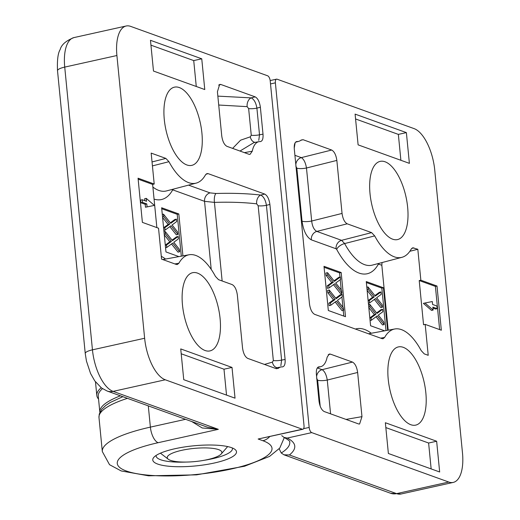 <?xml version="1.0" encoding="UTF-8"?>
<svg xmlns="http://www.w3.org/2000/svg" width="520" height="520" viewBox="0 0 520 520"><rect width="100%" height="100%" fill="white"/><g stroke="black" fill="none" stroke-linecap="round" stroke-linejoin="round"><path stroke-width="0.78" d="M182.923 255.886L178.815 213.954L161.636 207.76L165.965 251.933L178.925 256.614M172.984 189.222A7.319 6.338 -70.2 0 0 173.017 189.956L172.497 190.197A66.846 29.256 -102.5 0 1 154.076 199.128M217.847 96.122L251.192 97.884L255.21 96.876L220.844 84.481L219.648 84.409L217.419 91.767L221.748 135.954C222.547 141.375 224.263 144.833 226.909 146.328L248.976 154.291L250.016 154.394L252.258 151.216A27.437 12.005 -102.5 0 1 258.973 141.667A27.437 12.005 -102.5 0 1 260.214 141.59C262.373 141.336 263.302 138.866 263.01 134.173L260.37 107.257L256.9 108.127A7.319 1.755 -5.6 0 1 248.638 108.576L247.136 106.645L218.719 105.027M255.21 96.876C257.855 98.371 259.578 101.835 260.37 107.257M260.624 141.564L260.214 141.59M201.91 133.048A40.053 17.53 77.5 0 0 174.122 87.237A40.053 17.53 77.5 0 0 164.287 119.483A40.053 17.53 77.5 0 0 191.483 165.425A40.053 17.53 77.5 0 0 201.91 133.048M220.097 318.597A40.053 17.53 77.5 0 0 192.316 272.779A40.053 17.53 77.5 0 0 184.178 315.608A40.053 17.53 77.5 0 0 209.677 350.968A40.053 17.53 77.5 0 0 220.097 318.597M144.631 338.254A36.582 16.009 77.5 0 0 165.276 379.788L302.296 429.215A4.576 2.002 77.5 0 0 302.855 429.26A4.576 2.002 77.5 0 0 304.012 425.568L270.225 80.984A4.576 2.002 77.5 0 0 267.644 75.797L130.624 26.37A36.582 16.009 77.5 0 0 126.159 26A36.582 16.009 77.5 0 0 116.909 55.517L64.727 67.1L92.45 349.837L144.631 338.254L116.909 55.517M153.484 71.052L204.769 89.551L201.754 58.806L150.469 40.306L153.484 71.052M183.749 379.678L180.733 348.926L232.018 367.425L235.034 398.171L183.749 379.678M174.889 263.933L178.9 263.211A58.344 25.538 -102.5 0 1 189.066 254.768A58.344 25.538 -102.5 0 1 215.436 276.393L218.524 279.675L232.186 284.603C234.832 286.097 236.548 289.556 237.341 294.976L242.541 348.004C243.334 353.425 245.056 356.889 247.702 358.384L276.328 368.706L278.298 368.355A27.437 12.005 -102.5 0 1 281.06 366.971A27.437 12.005 -102.5 0 1 282.308 366.893C284.466 366.639 285.396 364.169 285.103 359.476L269.9 204.444L266.428 205.316A7.319 1.755 -5.6 0 1 258.167 205.764L256.666 203.84C244.328 202.397 230.25 201.91 214.435 202.391L204.542 201.331L173.017 189.956M178.9 263.211L177.307 264.537L176.261 264.427L161.571 259.129L158.535 228.208L142.389 222.378L138.053 178.204L154.206 184.028L151.171 153.101L165.861 158.405L168.948 161.688L152.425 165.899M188.533 185.127L210.047 192.888L215.975 193.486C232.739 193.005 247.65 193.531 260.721 195.072L264.739 194.071L208.124 173.647L206.941 173.576L205.484 174.863A58.344 25.538 -102.5 0 1 196.164 183.118A58.344 25.538 -102.5 0 1 168.948 161.688M264.739 194.071C267.384 195.566 269.106 199.024 269.9 204.444M282.718 366.866L282.308 366.893M278.298 368.355L276.328 368.706M214.389 462.995A42.068 10.107 -5.6 0 1 169.189 466.284A42.068 10.107 -5.6 0 1 153.823 457.36A42.068 10.107 -5.6 0 1 193.648 445.816A42.068 10.107 -5.6 0 1 234.956 449.404A42.068 10.107 -5.6 0 1 214.389 462.995M196.268 86.483L193.726 60.587L150.943 45.156M193.726 60.587L201.754 58.806M181.207 353.776L223.99 369.207L232.018 367.425M223.99 369.207L226.531 395.109M156.137 455.429A38.344 9.21 174.4 0 0 156.117 455.975A38.344 9.21 174.4 0 0 186.27 462.059M204.042 460.317A38.344 9.21 174.4 0 0 212.29 458.77A38.344 9.21 174.4 0 0 232.44 448.494A38.344 9.21 174.4 0 0 232.31 447.96M165.276 379.788L113.1 391.378A13.722 11.889 109.8 0 1 107.146 391.027L207.246 427.135L218.335 429.332L202.228 427.979L191.744 421.538M302.855 429.26L258.147 439.017L302.296 429.215M156.865 227.604L152.626 184.399L138.151 179.172M152.626 184.399L154.206 184.028M146.244 198.354L146.536 201.292L142.24 199.739L140.634 200.096L140.894 202.748L145.191 204.295L145.477 207.233L154.394 205.406L146.244 198.354L144.638 198.712L144.833 200.675M145.477 207.233L154.394 205.406M145.191 204.295L146.796 203.938L147.082 206.875M140.894 202.748L142.5 202.391L146.796 203.938M142.24 199.739L142.5 202.391M258.973 141.667L253.988 142.571L239.993 151.047M244.4 152.64L252.258 151.216M232.622 148.395L240.584 140.192L250.302 136.825L251.258 135.245L248.638 108.576M281.06 366.971L276.289 367.835M264.466 364.429L272.389 362.128L273.344 360.549L258.167 205.764M247.136 106.645A7.319 4.986 -83.2 0 1 251.192 97.884C254.053 99.281 255.957 102.694 256.9 108.127L259.512 134.797L258.758 140.387M256.666 203.84A7.319 4.986 -83.2 0 1 260.721 195.072C263.582 196.469 265.486 199.881 266.428 205.316L281.606 360.1L280.852 365.69M263.01 134.173L259.512 134.797A7.319 1.755 -5.6 0 1 251.258 135.245M255.093 142.37A7.319 5.168 87.3 0 1 250.302 136.825M172.198 189.43A7.319 5.915 -150.5 0 0 172.497 190.197M215.975 193.486A7.319 2.6 -91.7 0 0 214.435 202.391L222.138 280.976M285.103 359.476L281.606 360.1A7.319 1.755 -5.6 0 1 273.344 360.549M277.186 367.673A7.319 5.168 87.3 0 1 272.389 362.128M170.365 222.8L174.817 219.511L176.423 219.154L176.664 221.578L172.081 224.965L177.684 232.018L177.925 234.448L171.015 225.752L165.074 230.139L164.834 227.714L169.715 224.107L163.742 216.593L163.508 214.169L170.775 223.327L176.423 219.154M177.925 234.448L176.319 234.806L169.826 226.629M163.599 227.792L168.109 224.464L162.591 217.522M181.311 256.178L177.209 214.311L161.727 208.728M172.061 240.136L176.52 236.841L178.126 236.483L178.36 238.914L173.778 242.294L179.387 249.353L179.621 251.778L172.718 243.081L166.77 247.468L166.53 245.044L171.411 241.442L165.445 233.922L165.204 231.498L172.478 240.656L178.126 236.483M179.621 251.778L178.016 252.135L171.522 243.964M165.295 245.128L169.806 241.8L164.287 234.852M177.209 214.311L178.815 213.954M163.852 230.406L165.074 230.139M163.618 227.981L164.834 227.714M168.109 224.464L169.715 224.107M162.526 216.866L163.742 216.593M162.285 214.435L163.508 214.169M165.555 247.741L166.77 247.468M165.315 245.31L166.53 245.044M169.806 241.8L171.411 241.442M164.229 234.195L165.445 233.922M163.988 231.77L165.204 231.498M328.328 310.499L345.507 316.7L341.178 272.519L323.993 266.325L328.328 310.499M387.608 330.284L383.442 287.768L366.262 281.567L370.591 325.748L384.663 330.824M388.193 330.181L381.829 265.278L378.762 264.173L378.235 264.407A66.846 29.256 -102.5 0 1 336.687 249.418L336.076 248.775L311.324 239.844C306.566 237.159 303.472 230.932 302.042 221.162L296.842 168.142L295.808 166.069M316.608 376.545A7.319 6.338 109.8 0 1 322.108 369.675L352.482 362.082L330.414 354.126L328.211 354.718M352.482 362.082C355.128 363.578 356.844 367.036 357.637 372.463L327.269 380.055L330.577 413.842M346.015 419.413L361.972 416.65L357.637 372.463M361.972 416.65L359.58 424.041L358.547 423.93L324.181 411.535C321.536 410.04 319.813 406.582 319.02 401.154L316.381 374.244C316.089 369.551 317.018 367.081 319.176 366.828L318.11 367.107M318.617 366.886L319.176 366.828A27.437 12.005 -102.5 0 0 320.82 366.659L317.655 367.49M330.414 354.126L329.225 354.049L327.132 357.201A27.437 12.005 -102.5 0 1 320.82 366.659M388.219 379.236A40.053 17.53 77.5 0 0 415.422 425.178A40.053 17.53 77.5 0 0 425.841 392.808A40.053 17.53 77.5 0 0 398.06 346.99A40.053 17.53 77.5 0 0 388.219 379.236M370.026 193.694A40.053 17.53 77.5 0 0 397.228 239.636A40.053 17.53 77.5 0 0 405.951 196.677A40.053 17.53 77.5 0 0 379.866 161.447A40.053 17.53 77.5 0 0 370.026 193.694M279.168 448.786L281.249 452.998L283.959 454.805L289.406 454.968L396.584 493.63L448.767 482.04A36.582 16.009 77.5 0 0 453.232 482.417A36.582 16.009 77.5 0 0 462.481 452.901L434.759 170.164A36.582 16.009 77.5 0 0 414.109 128.622L277.095 79.203A4.576 2.002 77.5 0 0 276.536 79.157A4.576 2.002 77.5 0 0 275.379 82.843L309.166 427.427A4.576 2.002 77.5 0 0 311.747 432.621L287.222 438.068L283.978 437.379L281.73 435.637M448.767 482.04L311.747 432.621M436.644 441.233L385.359 422.734L388.375 453.486L439.66 471.985L436.644 441.233L428.616 443.021L385.834 427.583M406.38 132.613L409.396 163.358L358.111 144.859L355.095 114.114L406.38 132.613L398.353 134.394L400.894 160.29M294.911 155.317L301.314 157.625C303.836 159.153 305.558 162.611 306.475 168.006L311.675 221.026L342.05 213.434L336.85 160.413L306.475 168.006A7.319 1.755 -5.6 0 1 296.842 168.142M342.05 213.434C342.843 218.862 344.559 222.319 347.204 223.815L316.829 231.406A7.319 6.338 -70.2 0 0 311.324 239.844M302.042 221.162A7.319 1.755 -5.6 0 0 311.675 221.026C312.344 226.486 314.067 229.944 316.829 231.406L341.582 240.331L371.605 232.615L347.204 223.815M371.605 232.615L374.686 235.898L344.637 243.568A7.319 3.588 -28.4 0 0 336.687 249.418M380.634 338.143L384.644 337.422A58.344 25.538 -102.5 0 1 394.81 328.978A58.344 25.538 -102.5 0 1 421.181 350.603L424.262 353.886L428.22 355.31L425.185 324.389L441.337 330.213L437.001 286.033L420.856 280.209L417.82 249.281L412.685 247.786L411.229 249.073A58.344 25.538 -102.5 0 1 401.908 257.329A58.344 25.538 -102.5 0 1 374.686 235.898M384.644 337.422L383.045 338.748L382.005 338.637L314.646 314.346C312.007 312.851 310.284 309.394 309.491 303.966L294.288 148.935C293.995 144.248 294.925 141.772 297.083 141.524L296.023 141.804M296.53 141.583L297.083 141.524A27.437 12.005 -102.5 0 0 298.727 141.356L295.562 142.188M295.815 164.489A7.319 6.338 -70.2 0 1 301.314 157.625L331.689 150.033L303.062 139.704L301.093 140.062A27.437 12.005 -102.5 0 1 298.727 141.356M331.689 150.033C334.334 151.528 336.05 154.986 336.85 160.413M431.151 468.916L428.616 443.021M355.57 118.963L398.353 134.394M98.547 399.074A91.455 21.97 -5.6 0 1 96.811 395.434A91.455 21.97 -5.6 0 1 101.192 387.731M420.856 280.209L419.218 280.553L423.553 324.733L425.185 324.389M439.634 329.596L435.396 286.39L419.218 280.553M435.396 286.39L437.001 286.033M432.952 308.094L435.546 309.03L437.151 308.672L436.891 306.02L432.594 304.473L432.309 301.535L424.996 303.011L433.147 310.063L432.854 307.125L437.151 308.672M424.996 303.011L423.391 303.368L431.541 310.414L433.147 310.063M409.857 251.277L417.82 249.281M382.038 262.561L381.829 265.278M317.304 367.946L322.108 369.675C324.63 371.202 326.352 374.66 327.269 380.055A7.319 1.755 174.4 0 1 317.636 380.192L316.602 378.118M336.076 248.775A7.319 6.338 -70.2 0 1 341.582 240.331L344.637 243.568A59.534 26.059 77.5 0 0 372.249 265.135L401.908 257.329M377.943 263.64A7.319 5.915 -150.5 0 0 378.235 264.407M378.723 263.432A7.319 6.338 -70.2 0 0 378.762 264.173M385.996 330.577L381.836 288.119L366.353 282.536M381.836 288.119L383.442 287.768M367.12 290.316L372.632 297.264L368.128 300.593M368.381 303.206L369.597 302.939L375.544 298.545L382.454 307.242L382.213 304.817L376.61 297.758L381.186 294.378L380.952 291.954L379.347 292.312L374.887 295.594M374.354 299.423L380.848 307.6L382.454 307.242M368.817 307.651L374.335 314.594L369.824 317.922M370.078 320.534L371.3 320.268L377.24 315.874L384.15 324.578L383.91 322.147L378.307 315.094L382.889 311.708L382.649 309.283L381.043 309.641L376.591 312.93M376.051 316.758L382.544 324.935L384.15 324.578M369.844 318.11L371.059 317.844L371.3 320.268M374.335 314.594L375.941 314.236L371.059 317.844M368.751 306.995L369.967 306.722L375.941 314.236M368.518 304.564L369.733 304.298L369.967 306.722M382.649 309.283L377 313.45L369.733 304.298M368.141 300.781L369.363 300.508L369.597 302.939M372.632 297.264L374.238 296.907L369.363 300.508M367.055 289.659L368.271 289.393L374.238 296.907M366.815 287.235L368.03 286.962L368.271 289.393M380.952 291.954L375.303 296.12L368.03 286.962M330.714 305.305L329.108 305.656L328.874 303.231L333.457 299.851L327.847 292.793L327.613 290.368L329.219 290.011L336.128 298.708L342.069 294.32L342.31 296.745L337.428 300.346L343.395 307.866L343.635 310.291L336.362 301.132L330.714 305.305L330.48 302.874L335.062 299.494L329.453 292.435L329.219 290.011M335.712 298.181L340.464 294.678L342.069 294.32M343.635 310.291L342.03 310.648L335.173 302.01M343.804 316.082L343.246 310.375M342.947 307.294L341.939 297.017M341.679 294.405L341.549 293.046M341.244 289.959L340.236 279.689M339.982 277.075L339.573 272.877L324.09 267.293M329.017 287.969L327.411 288.327L327.171 285.903L331.753 282.516L326.151 275.464L325.91 273.033L327.516 272.682L334.425 281.372L340.373 276.985L340.606 279.416L335.725 283.017L341.699 290.531L341.939 292.962L334.666 283.803L329.017 287.969L328.776 285.545L333.359 282.165L327.756 275.106L327.516 272.682M334.009 280.852L338.767 277.342L340.373 276.985M341.939 292.962L340.334 293.312L333.476 284.681M339.573 272.877L341.178 272.519M328.874 303.231L330.48 302.874M333.457 299.851L335.062 299.494M327.847 292.793L329.453 292.435M327.171 285.903L328.776 285.545M331.753 282.516L333.359 282.165M326.151 275.464L327.756 275.106M99.859 412.36A90.084 21.639 -5.6 0 1 99.827 412.094A90.084 21.639 -5.6 0 1 120.413 395.811M99.827 412.094L98.267 396.188A90.084 21.639 -5.6 0 1 102.499 388.668M216.827 449.098A27.437 6.591 174.4 0 0 182.786 450.099A27.437 6.591 174.4 0 0 168.253 459.206A27.437 6.591 174.4 0 0 195.189 461.546A27.437 6.591 174.4 0 0 221.162 454.019A27.437 6.591 174.4 0 0 216.827 449.098M161.291 256.328A66.846 29.256 -102.5 0 1 165.529 259.044M211.211 269.38L204.542 201.331A7.319 6.338 -70.2 0 1 210.047 192.888M148.298 405.873L150.384 427.122L185.562 419.315M127.433 398.346A91.455 21.97 174.4 0 0 98.982 417.528L102.317 451.542A91.455 21.97 -5.6 0 1 150.384 427.122A13.722 6.006 -102.5 0 0 158.126 442.702A77.74 18.675 174.4 0 0 126.399 471.022A77.74 18.675 174.4 0 0 231.147 469.04A77.74 18.675 174.4 0 0 262.867 440.719L258.147 439.017M57.518 70.766C57.057 60.184 57.941 53.118 60.164 49.55C61.458 44.681 66.059 40.69 73.983 37.583A36.582 16.009 77.5 0 0 64.727 67.1A13.722 3.296 174.4 0 0 57.518 70.766L85.241 353.496A13.722 3.296 174.4 0 1 92.45 349.837A36.582 16.009 77.5 0 0 113.1 391.378L218.335 429.332L158.126 442.702M262.867 440.719A13.722 11.889 -70.2 0 0 269.698 436.618M152.042 161.954L165.861 158.405M208.124 173.647L205.927 174.233M152.893 187.089A59.534 26.059 77.5 0 0 166.504 190.925L196.164 183.118M220.844 84.481L218.621 85.091M355.42 329.05A66.846 29.256 -102.5 0 1 371.274 333.255M281.249 452.998A96.031 23.069 174.4 0 0 289.77 442.084C290.322 441.422 288.392 439.849 283.978 437.372M275.379 82.843L270.511 83.928M303.583 428.668L309.166 427.427M287.222 438.068A100.601 24.167 -5.6 0 1 289.406 454.968M283.959 454.805L390.631 493.279A13.722 11.889 -70.2 0 0 396.584 493.63A36.582 16.009 77.5 0 0 401.05 494L453.232 482.417M413.868 247.858L411.665 248.443M320.19 406.224L317.636 380.192M303.062 139.704L300.8 140.309M295.113 142.805L294.229 148.194M73.983 37.583L126.159 26M85.241 353.496L86.45 361.082L90.558 373.49L94.751 380.881L101.523 387.985L107.146 391.027M284.323 437.535L279.767 448.071L269.548 456.417L244.55 466.245L196.573 474.851L148.551 475.813L121.199 470.938L109.531 464.692L102.317 451.542M98.982 417.528L99.249 414.109L101.79 409.24L105.716 405.476L110.221 402.487L122.85 396.688M189.066 254.768L162.734 259.552M96.811 395.434L95.485 381.894M390.631 493.279L401.05 494M270.173 80.568L276.536 79.157M394.81 328.978L368.478 333.762M221.162 454.019L227.662 446.576M168.253 459.206L160.427 453.174"/></g></svg>
